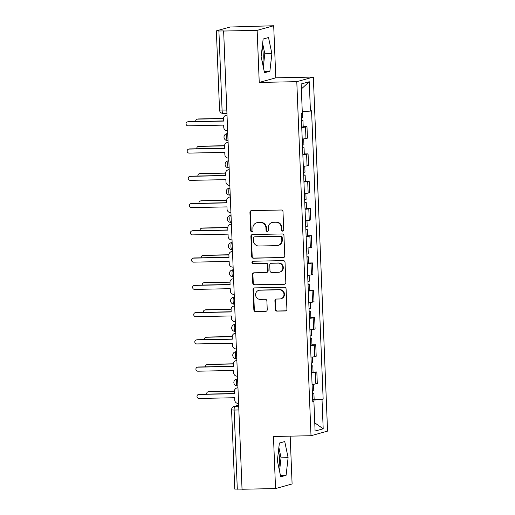 <?xml version="1.0" encoding="UTF-8"?>
<svg xmlns="http://www.w3.org/2000/svg" width="515" height="515" viewBox="0 0 515 515"><rect width="100%" height="100%" fill="white"/><g stroke="black" fill="none" stroke-linecap="round" stroke-linejoin="round"><path stroke-width="0.77" d="M282.619 231.145A1.204 1.152 -105.5 0 0 283.726 229.922L282.993 211.697A1.719 1.648 -105.5 0 0 281.274 210.011L251.52 210.622A1.719 1.648 -105.5 0 0 249.936 212.367L250.67 230.598A1.204 1.152 -105.5 0 0 252.15 231.731A1.204 1.152 -105.5 0 0 252.981 230.546L252.891 228.19A5.504 5.279 -105.5 0 1 257.957 222.589L260.436 222.544A5.504 5.279 -105.5 0 1 265.946 227.92L266.043 230.282A1.204 1.152 -105.5 0 0 267.517 231.415A1.204 1.152 -105.5 0 0 268.354 230.231L268.257 227.875A5.504 5.279 -105.5 0 1 273.33 222.28L275.808 222.229A5.504 5.279 -105.5 0 1 281.319 227.611L281.409 229.967A1.204 1.152 -105.5 0 0 282.619 231.145M272.075 222.461L272.557 222.326A5.504 5.279 -105.5 0 1 273.813 222.145L276.291 222.094A5.504 5.279 -105.5 0 1 281.802 227.476L281.892 229.832A1.204 1.152 -105.5 0 0 283.128 231.01M251.378 210.629A1.719 1.648 -105.5 0 0 250.419 212.238L251.153 230.463A1.204 1.152 -105.5 0 0 252.382 231.634M256.702 222.776L257.185 222.641A5.504 5.279 -105.5 0 1 258.44 222.461L260.918 222.409A5.504 5.279 -105.5 0 1 266.429 227.791L266.525 230.147A1.204 1.152 -105.5 0 0 267.755 231.325M262.257 46.807A13.673 3.792 -91.2 0 1 263.197 54.236A13.673 3.792 -91.2 0 1 262.599 63.648M278.48 450.844A13.673 3.792 -91.2 0 1 279.426 458.273A13.673 3.792 -91.2 0 1 278.821 467.684M275.255 309.451A1.719 1.648 -105.5 0 0 276.98 311.131L285.329 310.963A1.719 1.648 -105.5 0 0 286.913 309.212L286.095 288.973A1.719 1.648 -105.5 0 0 284.377 287.286L254.622 287.898A1.719 1.648 -105.5 0 0 253.039 289.649L253.856 309.888A1.719 1.648 -105.5 0 0 255.575 311.569L265.656 311.363A1.719 1.648 -105.5 0 0 267.24 309.612L266.892 300.953A1.719 1.648 -105.5 0 0 265.174 299.273L260.172 299.37A4.603 4.41 -105.5 0 1 258.755 290.351A4.603 4.41 -105.5 0 1 259.805 290.196L279.388 289.797A4.603 4.41 -105.5 0 1 280.81 298.816A4.603 4.41 -105.5 0 1 279.761 298.97L276.491 299.041A1.719 1.648 -105.5 0 0 274.907 300.786L275.255 309.451L275.737 309.315A1.719 1.648 -105.5 0 0 277.463 310.996L285.806 310.828A1.719 1.648 -105.5 0 0 285.954 310.815M259.238 82.432L275.789 77.829L273.697 25.75L257.146 30.353L259.238 82.432L296.788 81.666L311.009 435.722L273.459 436.488L275.551 488.568L242.037 489.25L223.639 31.035L224.122 30.906L218.901 31.009L222.081 110.178A3.508 0.972 88.8 0 0 223.117 113.409A3.508 0.972 88.8 0 0 223.182 113.403M257.146 30.353L223.639 31.035M283.186 257.616A1.719 1.648 -105.5 0 0 284.769 255.865L283.952 235.625A1.719 1.648 -105.5 0 0 282.233 233.945L252.479 234.55A1.719 1.648 -105.5 0 0 250.895 236.301L251.713 256.541A1.719 1.648 -105.5 0 0 253.432 258.221L283.668 257.481A1.719 1.648 -105.5 0 0 283.81 257.468M285.027 262.296L285.838 282.535A1.719 1.648 -105.5 0 1 284.254 284.286L254.507 284.898A1.719 1.648 -105.5 0 1 252.781 283.211L252.434 274.553A1.719 1.648 -105.5 0 1 254.017 272.802L266.081 272.557A1.719 1.648 -105.5 0 0 267.665 270.806L267.44 265.058A1.719 1.648 -105.5 0 0 265.714 263.377L253.155 263.635A1.204 1.152 -105.5 0 1 252.781 261.272A1.204 1.152 -105.5 0 1 253.058 261.234L283.302 260.616A1.719 1.648 -105.5 0 1 285.027 262.296M273.697 25.75L230.154 27.012L216.5 30.81L218.901 31.009M275.789 77.829L313.339 77.063L327.559 431.119L311.009 435.722M275.551 488.568L292.102 483.965L290.177 436.147M242.037 489.128L234.763 489.096L231.583 409.927L234.125 410.056L237.306 489.224M302.215 139.031A8.066 0.547 -2.3 0 0 305.974 138.554L305.511 127.018A8.066 0.547 177.7 0 1 301.751 127.495M305.511 127.018L306.979 126.606L303.193 126.684M305.974 138.554L307.442 138.142L306.979 126.606M304.288 153.946L308.073 153.869L306.605 154.281A8.066 0.547 177.7 0 1 302.846 154.758M303.309 166.293A8.066 0.547 -2.3 0 0 307.069 165.817L308.536 165.405L308.073 153.869M305.382 181.209L309.174 181.132L307.7 181.544A8.066 0.547 177.7 0 1 303.94 182.02M304.404 193.55A8.066 0.547 -2.3 0 0 308.163 193.074L309.637 192.668L309.174 181.132M306.476 208.472L310.268 208.395L308.794 208.807A8.066 0.547 177.7 0 1 305.034 209.283M305.498 220.813A8.066 0.547 -2.3 0 0 309.257 220.336L310.732 219.931L310.268 208.395M307.571 235.735L311.363 235.658L309.888 236.063A8.066 0.547 177.7 0 1 306.129 236.546M306.592 248.076A8.066 0.547 -2.3 0 0 310.352 247.599L311.826 247.194L311.363 235.658M308.665 262.998L312.457 262.92L310.983 263.326A8.066 0.547 177.7 0 1 307.223 263.802M307.687 275.338A8.066 0.547 -2.3 0 0 311.446 274.862L312.92 274.45L312.457 262.92M309.76 290.26L313.551 290.183L312.077 290.589A8.066 0.547 177.7 0 1 308.324 291.065M308.781 302.601A8.066 0.547 -2.3 0 0 312.541 302.125L314.015 301.713L313.551 290.183M310.854 317.523L314.646 317.446L313.172 317.852A8.066 0.547 177.7 0 1 309.418 318.328M309.882 329.864A8.066 0.547 -2.3 0 0 313.635 329.388L315.109 328.976L314.646 317.446M311.955 344.78L315.74 344.702L314.272 345.114A8.066 0.547 177.7 0 1 310.513 345.591M310.976 357.127A8.066 0.547 -2.3 0 0 314.729 356.65L316.204 356.238L315.74 344.702M313.049 372.042L316.834 371.965L315.367 372.377A8.066 0.547 177.7 0 1 311.607 372.854M312.071 384.39A8.066 0.547 -2.3 0 0 315.83 383.913L317.298 383.501L316.834 371.965M312.702 400.161L322.017 399.44L323.195 428.795L315.09 431.055L313.912 401.694L312.779 402.009L301.198 113.661L302.331 113.345L301.153 83.984L309.257 81.731L310.436 111.092L302.266 111.723M322.017 399.44L323.15 399.125L311.569 110.777L310.436 111.092M296.788 81.666L313.339 77.063M269.873 71.257L271.888 53.644L268.521 37.524L263.146 39.024L261.131 56.637L264.498 72.75L269.873 71.257L264.208 71.373M286.102 475.294L288.11 457.681L284.75 441.567L279.368 443.061L277.36 460.674L280.726 476.787L286.102 475.294L280.437 475.409M314.144 399.305L323.15 399.125M313.912 401.694L312.76 401.597M309.257 81.731L301.352 88.96M314.762 422.841L323.195 428.795M263.3 67.021L264.813 53.785L262.644 43.402M264.813 53.785L271.888 53.644M279.529 471.058L281.042 457.822L278.873 447.438M281.042 457.822L288.11 457.681M252.337 234.557A1.719 1.648 -105.5 0 0 251.378 236.166L252.196 256.406A1.719 1.648 -105.5 0 0 253.914 258.086L283.668 257.481M281.718 237.557A1.204 1.152 -105.5 0 0 280.514 236.379L254.397 236.913A1.204 1.152 -105.5 0 0 253.29 238.136L253.386 240.627A5.504 5.279 -105.5 0 0 258.897 246.009L276.748 245.642A5.504 5.279 -105.5 0 0 281.814 240.048L281.718 237.557L282.201 237.421A1.204 1.152 -105.5 0 0 280.997 236.243L280.514 236.379M254.12 236.952L254.603 236.823A1.204 1.152 -105.5 0 1 254.88 236.778L280.997 236.243M278.003 245.455L278.486 245.327A5.504 5.279 -105.5 0 0 282.297 239.913L281.814 240.048M282.201 237.421L282.297 239.913M253.869 272.808A1.719 1.648 -105.5 0 0 252.917 274.418L253.264 283.076A1.719 1.648 -105.5 0 0 254.989 284.763L284.737 284.151A1.719 1.648 -105.5 0 0 284.885 284.145M266.474 272.499L266.957 272.364A1.719 1.648 -105.5 0 0 268.148 270.671L267.922 264.929A1.719 1.648 -105.5 0 0 266.197 263.242L253.155 263.635M253.032 261.234A1.204 1.152 -105.5 0 0 253.638 263.5M278.602 272.3A4.603 4.41 -105.5 0 0 282.786 267.073A4.603 4.41 -105.5 0 0 278.235 263.12L271.334 263.262A1.719 1.648 -105.5 0 0 269.751 265.013L269.982 270.761A1.719 1.648 -105.5 0 0 271.701 272.441L278.602 272.3M279.651 272.145L280.134 272.01A4.603 4.41 -105.5 0 0 278.718 262.991L278.235 263.12M270.942 263.32L271.424 263.184A1.719 1.648 -105.5 0 1 271.817 263.126L278.718 262.991M276.349 299.048A1.719 1.648 -105.5 0 0 275.39 300.651L275.737 309.315M280.81 298.816L281.293 298.681A4.603 4.41 -105.5 0 0 279.87 289.662L279.388 289.797M258.755 290.351L259.238 290.215A4.603 4.41 -105.5 0 1 260.287 290.061L279.87 289.662M254.481 287.904A1.719 1.648 -105.5 0 0 253.522 289.514L254.333 309.753A1.719 1.648 -105.5 0 0 256.058 311.433L266.139 311.227A1.719 1.648 -105.5 0 0 266.287 311.221M301.481 120.825L302.949 120.542L301.468 120.381M301.739 127.115L303.2 126.838L302.949 120.542M223.42 118.605L197.554 119.132A2.015 1.931 -105.5 0 0 195.732 121.501M301.365 117.858L302.826 117.575L302.588 111.697M197.091 119.203L197.721 119.029A2.015 1.931 74.5 0 1 198.178 118.959L223.426 118.444M227.018 115.251L226.651 115.257A3.508 3.36 -105.5 0 0 223.426 118.823L223.516 121.096L187.904 121.817A2.015 1.931 -105.5 0 0 186.07 124.109A2.015 1.931 -105.5 0 0 188.065 125.84L223.677 125.113L223.768 127.385A3.508 3.36 -105.5 0 0 227.276 130.81L227.643 130.804M187.441 121.888L188.072 121.714A2.015 1.931 74.5 0 1 188.529 121.643L223.51 120.928M225.853 115.373L226.478 115.199A3.508 3.36 74.5 0 1 227.012 115.096M302.575 148.088L304.043 147.805L302.562 147.644M302.833 154.378L304.294 154.094L304.043 147.805M224.514 145.867L198.648 146.395A2.015 1.931 -105.5 0 0 196.827 148.758M302.459 145.121L303.921 144.837L303.683 138.895M198.185 146.466L198.816 146.292A2.015 1.931 74.5 0 1 199.273 146.221L224.521 145.706M303.676 175.351L305.138 175.068L303.657 174.907M303.927 181.641L305.389 181.357L305.138 175.068M225.609 173.13L199.743 173.658A2.015 1.931 -105.5 0 0 197.921 176.021M303.554 172.377L305.015 172.1L304.777 166.158M199.279 173.729L199.91 173.555A2.015 1.931 74.5 0 1 200.367 173.484L225.622 172.969M228.113 142.513L227.746 142.52A3.508 3.36 -105.5 0 0 224.521 146.08L224.611 148.352L188.999 149.08A2.015 1.931 -105.5 0 0 187.164 151.371A2.015 1.931 -105.5 0 0 189.16 153.103L224.772 152.376L224.862 154.648A3.508 3.36 -105.5 0 0 228.37 158.073L228.737 158.066M188.535 149.15L189.166 148.977A2.015 1.931 74.5 0 1 189.623 148.906L224.604 148.191M226.948 142.636L227.572 142.462A3.508 3.36 74.5 0 1 228.106 142.359M229.207 169.776L228.84 169.783A3.508 3.36 -105.5 0 0 225.615 173.343L225.705 175.615L190.093 176.342A2.015 1.931 -105.5 0 0 188.258 178.634A2.015 1.931 -105.5 0 0 190.254 180.366L225.866 179.638L225.956 181.911A3.508 3.36 -105.5 0 0 229.465 185.336L229.832 185.329M189.629 176.413L190.26 176.239A2.015 1.931 74.5 0 1 190.717 176.169L225.699 175.454M228.042 169.899L228.666 169.725A3.508 3.36 74.5 0 1 229.201 169.622M304.771 202.614L306.232 202.331L304.751 202.163M305.022 208.903L306.483 208.62L306.232 202.331M226.709 200.393L200.837 200.921A2.015 1.931 -105.5 0 0 199.015 203.283M304.648 199.64L306.11 199.357L305.871 193.421M200.374 200.992L201.005 200.811A2.015 1.931 74.5 0 1 201.462 200.747L226.716 200.232M305.865 229.877L307.326 229.593L305.846 229.426M306.116 236.166L307.577 235.883L307.326 229.593M227.804 227.656L201.932 228.184A2.015 1.931 -105.5 0 0 200.11 230.546M305.743 226.903L307.204 226.619L306.966 220.684M201.474 228.248L202.099 228.074A2.015 1.931 74.5 0 1 202.556 228.01L227.81 227.495M306.959 257.139L308.421 256.856L306.94 256.689M307.21 263.429L308.672 263.146L308.421 256.856M228.898 254.919L203.026 255.446A2.015 1.931 -105.5 0 0 201.204 257.809M306.837 254.165L308.298 253.882L308.06 247.947M202.569 255.511L203.193 255.337A2.015 1.931 74.5 0 1 203.65 255.273L228.905 254.758M230.302 197.033L229.935 197.045A3.508 3.36 -105.5 0 0 226.709 200.605L226.8 202.878L191.187 203.605A2.015 1.931 -105.5 0 0 189.353 205.897A2.015 1.931 -105.5 0 0 191.348 207.622L226.961 206.901L227.051 209.167A3.508 3.36 -105.5 0 0 230.559 212.598L230.926 212.592M190.724 203.676L191.355 203.496A2.015 1.931 74.5 0 1 191.812 203.431L226.793 202.717M229.136 197.161L229.767 196.988A3.508 3.36 74.5 0 1 230.295 196.885M231.396 224.295L231.029 224.308A3.508 3.36 -105.5 0 0 227.804 227.868L227.894 230.141L192.282 230.868A2.015 1.931 -105.5 0 0 190.447 233.16A2.015 1.931 -105.5 0 0 192.443 234.885L228.055 234.158L228.145 236.43A3.508 3.36 -105.5 0 0 231.653 239.861L232.02 239.848M191.825 230.932L192.449 230.759A2.015 1.931 74.5 0 1 192.906 230.694L227.888 229.98M230.231 224.424L230.862 224.25A3.508 3.36 74.5 0 1 231.39 224.147M232.497 251.558L232.123 251.565A3.508 3.36 -105.5 0 0 228.898 255.131L228.988 257.403L193.376 258.131A2.015 1.931 -105.5 0 0 191.541 260.423A2.015 1.931 -105.5 0 0 193.537 262.148L229.149 261.42L229.246 263.693A3.508 3.36 -105.5 0 0 232.748 267.118L233.121 267.111M192.919 258.195L193.543 258.021A2.015 1.931 74.5 0 1 194.001 257.957L228.982 257.243M231.325 251.687L231.956 251.513A3.508 3.36 74.5 0 1 232.49 251.41M308.054 284.396L309.515 284.119L308.034 283.952M308.305 290.692L309.766 290.409L309.515 284.119M229.993 282.181L204.12 282.709A2.015 1.931 -105.5 0 0 202.305 285.072M307.931 281.428L309.399 281.145L309.155 275.21M203.663 282.774L204.288 282.6A2.015 1.931 74.5 0 1 204.751 282.535L229.999 282.02M233.591 278.821L233.224 278.827A3.508 3.36 -105.5 0 0 229.993 282.394L230.083 284.666L194.47 285.394A2.015 1.931 -105.5 0 0 192.642 287.685A2.015 1.931 -105.5 0 0 194.631 289.411L230.244 288.683L230.34 290.956A3.508 3.36 -105.5 0 0 233.849 294.38L234.216 294.374M194.013 285.458L194.638 285.284A2.015 1.931 74.5 0 1 195.101 285.22L230.076 284.505M232.42 278.943L233.05 278.77A3.508 3.36 74.5 0 1 233.585 278.673M309.148 311.659L310.609 311.375L309.129 311.215M309.399 317.955L310.86 317.671L310.609 311.375M231.087 309.444L205.215 309.972A2.015 1.931 -105.5 0 0 203.399 312.335M309.026 308.691L310.494 308.408L310.255 302.466M204.758 310.036L205.382 309.863A2.015 1.931 74.5 0 1 205.846 309.798L231.093 309.277M234.686 306.084L234.319 306.09A3.508 3.36 -105.5 0 0 231.087 309.657L231.177 311.929L195.565 312.657A2.015 1.931 -105.5 0 0 193.737 314.942A2.015 1.931 -105.5 0 0 195.726 316.674L231.344 315.946L231.435 318.219A3.508 3.36 -105.5 0 0 234.943 321.643L235.31 321.637M195.108 312.721L195.732 312.547A2.015 1.931 74.5 0 1 196.196 312.483L231.171 311.768M233.514 306.206L234.145 306.032A3.508 3.36 74.5 0 1 234.679 305.936M310.242 338.922L311.704 338.638L310.223 338.477M310.494 345.211L311.955 344.934L311.704 338.638M232.181 336.701L206.309 337.235A2.015 1.931 -105.5 0 0 204.494 339.597M310.127 335.954L311.588 335.671L311.35 329.729M205.852 337.299L206.476 337.125A2.015 1.931 74.5 0 1 206.94 337.055L232.188 336.54M235.78 333.347L235.413 333.353A3.508 3.36 -105.5 0 0 232.181 336.919L232.278 339.192L196.659 339.919A2.015 1.931 -105.5 0 0 194.831 342.205A2.015 1.931 -105.5 0 0 196.82 343.936L232.439 343.209L232.529 345.481A3.508 3.36 -105.5 0 0 236.037 348.906L236.404 348.9M196.202 339.984L196.827 339.81A2.015 1.931 74.5 0 1 197.29 339.739L232.271 339.024M234.615 333.469L235.239 333.295A3.508 3.36 74.5 0 1 235.773 333.192M311.337 366.184L312.798 365.901L311.318 365.74M311.588 372.474L313.056 372.19L312.798 365.901M233.276 363.963L207.403 364.491A2.015 1.931 -105.5 0 0 205.588 366.854M311.221 363.217L312.682 362.933L312.444 356.992M206.946 364.562L207.571 364.388A2.015 1.931 74.5 0 1 208.034 364.317L233.282 363.802M236.874 360.609L236.507 360.616A3.508 3.36 -105.5 0 0 233.276 364.182L233.372 366.448L197.754 367.176A2.015 1.931 -105.5 0 0 195.925 369.467A2.015 1.931 -105.5 0 0 197.915 371.199L233.533 370.472L233.623 372.744A3.508 3.36 -105.5 0 0 237.132 376.169L237.499 376.162M197.297 367.247L197.921 367.073A2.015 1.931 74.5 0 1 198.384 367.002L233.366 366.287M235.709 360.732L236.334 360.558A3.508 3.36 74.5 0 1 236.868 360.455M312.431 393.447L313.893 393.164L312.412 393.003M312.689 399.737L314.15 399.453L313.893 393.164M234.37 391.226L208.498 391.754A2.015 1.931 -105.5 0 0 206.682 394.117M312.315 390.473L313.777 390.196L313.538 384.254M208.041 391.825L208.672 391.651A2.015 1.931 74.5 0 1 209.129 391.58L234.376 391.065M237.969 387.872L237.602 387.879A3.508 3.36 -105.5 0 0 234.376 391.439L234.467 393.711L198.848 394.439A2.015 1.931 -105.5 0 0 197.02 396.73A2.015 1.931 -105.5 0 0 199.015 398.462L234.628 397.735L234.718 400.007A3.508 3.36 -105.5 0 0 238.226 403.432L238.593 403.425M198.391 394.509L199.022 394.335A2.015 1.931 74.5 0 1 199.479 394.265L234.46 393.55M236.803 387.995L237.428 387.821A3.508 3.36 74.5 0 1 237.962 387.718M238.664 405.26L234.949 406.296A3.508 0.972 88.8 0 0 234.125 410.056L238.857 409.959M238.703 406.219L234.949 406.296A3.508 3.36 74.5 0 0 234.151 406.412A3.508 3.508 0 0 0 231.583 409.927M314.729 356.65L314.272 345.114M313.635 329.388L313.172 317.852M312.541 302.125L312.077 290.589M311.446 274.862L310.983 263.326M310.352 247.599L309.888 236.063M309.257 220.336L308.794 208.807M308.163 193.074L307.7 181.544M307.069 165.817L306.605 154.281M315.83 383.913L315.367 372.377M237.608 378.853L237.222 378.963A3.508 0.972 88.8 0 0 236.391 382.6A3.508 0.972 88.8 0 0 237.434 385.967A3.508 0.972 88.8 0 0 237.499 385.954M237.608 378.956L237.222 378.963A3.508 3.36 74.5 0 0 236.424 379.079A3.508 3.508 0 0 0 237.434 385.967L237.891 385.954M236.514 351.597L236.128 351.7A3.508 0.972 88.8 0 0 235.297 355.344A3.508 0.972 88.8 0 0 236.34 358.704A3.508 0.972 88.8 0 0 236.404 358.691M236.514 351.694L236.128 351.7A3.508 3.36 74.5 0 0 235.329 351.816A3.508 3.508 0 0 0 236.34 358.704L236.797 358.691M235.419 324.334L235.033 324.437A3.508 0.972 88.8 0 0 234.203 328.081A3.508 0.972 88.8 0 0 235.246 331.441A3.508 0.972 88.8 0 0 235.31 331.428M235.419 324.431L235.033 324.437A3.508 3.36 74.5 0 0 234.228 324.559A3.508 3.508 0 0 0 235.246 331.441L235.703 331.428M234.319 297.071L233.939 297.174A3.508 0.972 88.8 0 0 233.108 300.818A3.508 0.972 88.8 0 0 234.145 304.178A3.508 0.972 88.8 0 0 234.216 304.165M234.325 297.168L233.939 297.174A3.508 3.36 74.5 0 0 233.134 297.297A3.508 3.508 0 0 0 234.145 304.178L234.608 304.165M233.224 269.809L232.838 269.918A3.508 0.972 88.8 0 0 232.014 273.555A3.508 0.972 88.8 0 0 233.05 276.916A3.508 0.972 88.8 0 0 233.121 276.903M233.231 269.905L232.838 269.918A3.508 3.36 74.5 0 0 232.04 270.034A3.508 3.508 0 0 0 233.05 276.916L233.514 276.909M232.13 242.546L231.744 242.655A3.508 0.972 88.8 0 0 230.92 246.292A3.508 0.972 88.8 0 0 231.956 249.653A3.508 0.972 88.8 0 0 232.027 249.646M232.136 242.642L231.744 242.655A3.508 3.36 74.5 0 0 230.945 242.771A3.508 3.508 0 0 0 231.956 249.653L232.42 249.646M231.035 215.283L230.649 215.392A3.508 0.972 88.8 0 0 229.819 219.03A3.508 0.972 88.8 0 0 230.862 222.39A3.508 0.972 88.8 0 0 230.932 222.383M231.042 215.386L230.649 215.392A3.508 3.36 74.5 0 0 229.851 215.508A3.508 3.508 0 0 0 230.862 222.39L231.319 222.383M229.941 188.02L229.555 188.13A3.508 0.972 88.8 0 0 228.724 191.767A3.508 0.972 88.8 0 0 229.767 195.127A3.508 0.972 88.8 0 0 229.838 195.121M229.948 188.123L229.555 188.13A3.508 3.36 74.5 0 0 228.757 188.245A3.508 3.508 0 0 0 229.767 195.127L230.224 195.121M228.847 160.757L228.46 160.867A3.508 0.972 88.8 0 0 227.63 164.504A3.508 0.972 88.8 0 0 228.673 167.864A3.508 0.972 88.8 0 0 228.744 167.858M228.853 160.86L228.46 160.867A3.508 3.36 74.5 0 0 227.662 160.983A3.508 3.508 0 0 0 228.673 167.864L229.13 167.858M227.752 133.494L227.366 133.604A3.508 0.972 88.8 0 0 226.536 137.248A3.508 0.972 88.8 0 0 227.578 140.608A3.508 0.972 88.8 0 0 227.649 140.595M227.759 133.597L227.366 133.604A3.508 3.36 74.5 0 0 226.568 133.72A3.508 3.508 0 0 0 227.578 140.608L228.036 140.595M226.812 110.081L219.538 110.049A3.508 3.508 0 0 0 223.117 113.409L226.941 113.332M281.802 227.476L281.319 227.611M276.291 222.094L275.808 222.229M273.813 222.145L273.33 222.28M266.525 230.147L266.043 230.282M266.429 227.791L265.946 227.92M260.918 222.409L260.436 222.544M258.44 222.461L257.957 222.589M251.153 230.463L250.67 230.598M250.419 212.238L249.936 212.367M281.892 229.832L281.409 229.967M253.914 258.086L253.432 258.221M252.196 256.406L251.713 256.541M251.378 236.166L250.895 236.301M254.88 236.778L254.397 236.913M284.737 284.151L284.254 284.286M254.989 284.763L254.507 284.898M253.264 283.076L252.781 283.211M252.917 274.418L252.434 274.553M268.148 270.671L267.665 270.806M267.922 264.929L267.44 265.058M266.197 263.242L265.714 263.377M271.817 263.126L271.334 263.262M275.39 300.651L274.907 300.786M260.287 290.061L259.805 290.196M266.139 311.227L265.656 311.363M256.058 311.433L255.575 311.569M254.333 309.753L253.856 309.888M253.522 289.514L253.039 289.649M285.806 310.828L285.329 310.963M277.463 310.996L276.98 311.131M198.178 118.959L197.554 119.132M226.651 115.257L227.012 115.154M187.904 121.817L188.529 121.643M199.273 146.221L198.648 146.395M200.367 173.484L199.743 173.658M227.746 142.52L228.113 142.417M188.999 149.08L189.623 148.906M228.84 169.783L229.207 169.68M190.093 176.342L190.717 176.169M201.462 200.747L200.837 200.921M202.556 228.01L201.932 228.184M203.65 255.273L203.026 255.446M229.935 197.045L230.302 196.942M191.187 203.605L191.812 203.431M231.029 224.308L231.396 224.205M192.282 230.868L192.906 230.694M232.123 251.565L232.49 251.468M193.376 258.131L194.001 257.957M204.751 282.535L204.12 282.709M233.224 278.827L233.585 278.731M194.47 285.394L195.101 285.22M205.846 309.798L205.215 309.972M234.319 306.09L234.679 305.987M195.565 312.657L196.196 312.483M206.94 337.055L206.309 337.235M235.413 333.353L235.773 333.25M196.659 339.919L197.29 339.739M208.034 364.317L207.403 364.491M236.507 360.616L236.868 360.513M197.754 367.176L198.384 367.002M209.129 391.58L208.498 391.754M237.602 387.879L237.962 387.776M198.848 394.439L199.479 394.265M227.746 133.391L226.568 133.72M228.84 160.654L227.662 160.983M229.935 187.917L228.757 188.245M231.035 215.18L229.851 215.508M232.13 242.443L230.945 242.771M233.224 269.706L232.04 270.034M234.319 296.968L233.134 297.297M235.413 324.231L234.228 324.559M236.507 351.488L235.329 351.816M237.602 378.75L236.424 379.079M234.151 406.412L238.664 405.157M219.538 110.049L216.358 30.881"/></g></svg>
